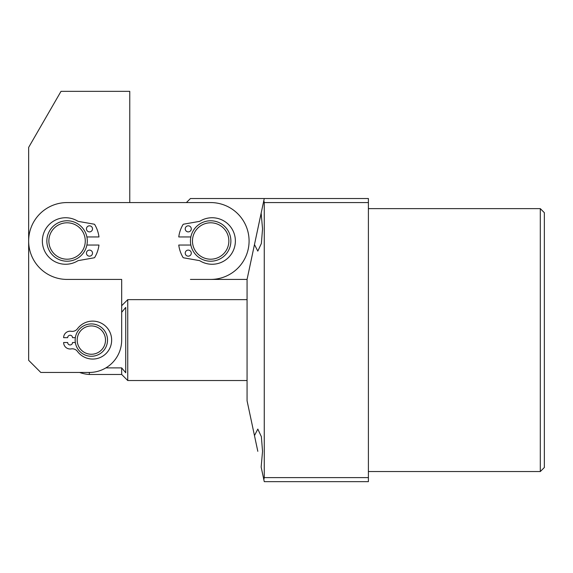 <?xml version="1.0" encoding="UTF-8"?>
<svg xmlns="http://www.w3.org/2000/svg" width="573" height="573" viewBox="0 0 573 573"><rect width="100%" height="100%" fill="white"/><g stroke="black" fill="none" stroke-linecap="round" stroke-linejoin="round"><path stroke-width="0.86" d="M540.303 208.636L544.35 212.683L544.35 467.504L540.303 471.543L540.303 208.636L368.403 208.636M257.814 451.323L254.469 435.595L257.814 429.077L261.374 436.698L262.541 451.323L261.152 467.052L263.831 479.637L264.26 477.61L368.403 477.61L368.403 202.57L264.26 202.57L264.26 477.61M254.469 244.592L257.814 251.11L261.374 243.482L262.541 228.863L261.152 213.135L247.063 279.423L247.063 400.763L254.469 435.595M368.403 477.61L368.403 481.657L264.26 481.657L263.831 479.637M257.814 228.863L264.26 198.53L368.403 198.53L368.403 202.57M186.397 202.57L190.437 198.53L264.26 198.53M264.26 202.57L263.831 200.55M190.437 279.423L247.063 279.423M90.312 325.973A14.153 14.153 0 0 0 77.226 341.121A14.153 14.153 0 0 0 92.375 354.214A14.153 14.153 0 0 0 105.461 339.066A14.153 14.153 0 0 0 90.312 325.973M92.518 356.227A16.18 16.18 0 0 1 75.206 341.272A16.18 16.18 0 0 1 90.169 323.96A16.18 16.18 0 0 1 107.48 338.915A16.18 16.18 0 0 1 92.518 356.227M129.77 202.57L129.77 91.343L61.01 91.343L28.65 147.39L28.65 360.317L40.783 372.45L89.324 372.45L89.324 374.47A34.444 34.444 0 0 1 79.604 372.45L46.85 372.45M121.677 287.51L121.677 305.71L127.743 299.643L127.743 380.536L247.063 380.536M127.743 299.643L247.063 299.643M89.324 374.47L121.677 374.47L121.677 367.895L125.723 372.765L125.723 307.422L121.677 312.292M121.677 374.47L127.743 380.536M105.876 367.895L121.677 367.895M210.663 279.423A38.427 38.427 0 0 0 249.083 240.997A38.427 38.427 0 0 0 210.663 202.57L67.077 202.57A38.427 38.427 0 0 0 28.65 240.997A38.427 38.427 0 0 0 67.077 279.423L121.677 279.431M89.324 372.45A32.36 32.36 0 0 0 121.677 340.09L121.677 279.423M76.524 256.554A18.2 18.2 0 0 0 82.627 231.542A18.2 18.2 0 0 0 57.622 225.44A18.2 18.2 0 0 0 51.52 250.451A18.2 18.2 0 0 0 76.524 256.554M56.569 223.714A20.227 20.227 0 0 1 84.36 230.496A20.227 20.227 0 0 1 77.577 258.28A20.227 20.227 0 0 1 49.794 251.497A20.227 20.227 0 0 1 56.569 223.714M224.996 229.78A18.2 18.2 0 0 0 199.44 226.664A18.2 18.2 0 0 0 196.331 252.22A18.2 18.2 0 0 0 221.88 255.329A18.2 18.2 0 0 0 224.996 229.78M194.741 253.467A20.227 20.227 0 0 1 198.194 225.074A20.227 20.227 0 0 1 226.586 228.534A20.227 20.227 0 0 1 223.126 256.919A20.227 20.227 0 0 1 194.741 253.467M75.35 337.669L72.527 337.669A2.428 2.428 0 0 0 70.107 335.241A2.428 2.428 0 0 0 67.678 337.669L63.632 337.669A6.475 6.475 0 0 1 71.188 331.287A6.475 6.475 0 0 0 77.462 328.766A18.966 18.966 0 0 1 111.649 340.09A18.966 18.966 0 0 1 77.462 351.414A6.475 6.475 0 0 0 71.188 348.9A6.475 6.475 0 0 1 63.632 342.518L67.678 342.518A2.428 2.428 0 0 0 70.107 344.946A2.428 2.428 0 0 0 72.527 342.518L75.35 342.518M89.481 231.893A3.037 3.037 0 0 0 92.518 228.863A3.037 3.037 0 0 0 89.481 225.826A3.037 3.037 0 0 0 86.451 228.863A3.037 3.037 0 0 0 89.481 231.893M89.481 256.167A3.037 3.037 0 0 0 92.518 253.13A3.037 3.037 0 0 0 89.481 250.1A3.037 3.037 0 0 0 86.451 253.13A3.037 3.037 0 0 0 89.481 256.167M86.888 236.95L98.971 236.95A32.152 32.152 0 0 0 94.717 224.566A0.809 0.809 0 0 0 94.158 224.186L78.437 221.414A2.02 2.02 0 0 1 77.735 221.149A23.257 23.257 0 0 0 42.359 240.997A23.257 23.257 0 0 0 77.735 260.851A2.02 2.02 0 0 1 78.437 260.579L94.158 257.807A0.809 0.809 0 0 0 94.717 257.427A32.152 32.152 0 0 0 98.971 245.043L86.888 245.043M188.252 231.893A3.037 3.037 0 0 1 185.222 228.863A3.037 3.037 0 0 1 188.252 225.826A3.037 3.037 0 0 1 191.289 228.863A3.037 3.037 0 0 1 188.252 231.893M188.252 256.167A3.037 3.037 0 0 1 185.222 253.13A3.037 3.037 0 0 1 188.252 250.1A3.037 3.037 0 0 1 191.289 253.13A3.037 3.037 0 0 1 188.252 256.167M190.845 236.95L178.762 236.95A32.152 32.152 0 0 1 183.023 224.566A0.809 0.809 0 0 1 183.575 224.186L199.297 221.414A2.02 2.02 0 0 0 199.998 221.149A23.257 23.257 0 0 1 235.374 240.997A23.257 23.257 0 0 1 199.998 260.851A2.02 2.02 0 0 0 199.297 260.579L183.575 257.807A0.809 0.809 0 0 1 183.023 257.427A32.152 32.152 0 0 1 178.762 245.043L190.845 245.043M540.303 471.543L368.403 471.543"/></g></svg>
